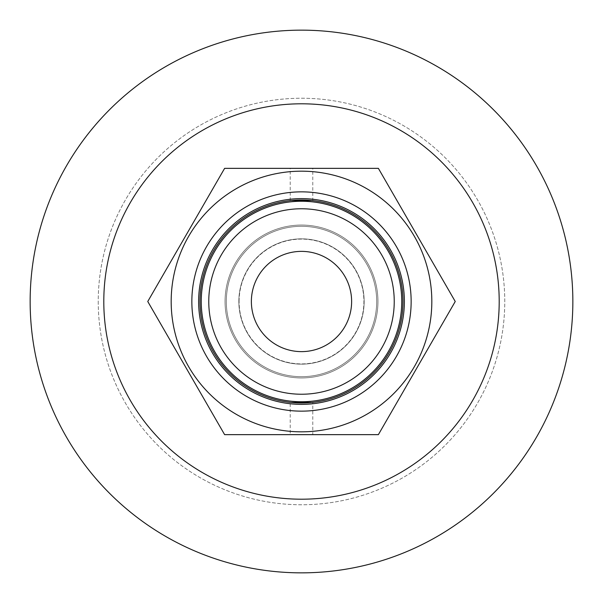 <?xml version="1.0" encoding="UTF-8"?>
<svg xmlns="http://www.w3.org/2000/svg" width="603" height="603" viewBox="0 0 603 603"><rect width="100%" height="100%" fill="white"/><g stroke="black" fill="none" stroke-linecap="round" stroke-linejoin="round"><path stroke-width="0.45" stroke-dasharray="3.02 2.26" d="M364.159 301.5A62.659 62.659 0 0 0 270.174 247.238A62.659 62.659 0 0 0 270.174 355.762A62.659 62.659 0 0 0 364.159 301.5A62.659 62.659 0 0 1 270.174 355.762A62.659 62.659 0 0 1 270.174 247.238A62.659 62.659 0 0 1 364.159 301.5M572.85 301.5A271.35 271.35 0 0 0 301.5 30.15A271.35 271.35 0 0 0 30.15 301.5A271.35 271.35 0 0 0 301.5 572.85A271.35 271.35 0 0 0 572.85 301.5M98.236 301.5A203.264 203.264 0 0 0 301.5 504.764A203.264 203.264 0 0 0 504.764 301.5A203.264 203.264 0 0 0 301.5 98.236A203.264 203.264 0 0 0 98.236 301.5A203.264 203.264 0 0 0 301.5 504.764A203.264 203.264 0 0 0 504.764 301.5A203.264 203.264 0 0 0 301.5 98.236A203.264 203.264 0 0 0 98.236 301.5M239.097 301.5A62.403 62.403 0 0 1 301.5 239.097A62.403 62.403 0 0 1 363.903 301.5A62.403 62.403 0 0 1 301.5 363.903A62.403 62.403 0 0 1 239.097 301.5A62.403 62.403 0 0 0 301.5 363.903A62.403 62.403 0 0 0 363.903 301.5A62.403 62.403 0 0 0 301.5 239.097A62.403 62.403 0 0 0 239.097 301.5M351.624 301.5A50.124 50.124 0 0 0 276.438 258.092A50.124 50.124 0 0 0 276.438 344.908A50.124 50.124 0 0 0 351.624 301.5M208.766 301.5A92.734 92.734 0 0 1 301.5 208.766A92.734 92.734 0 0 1 394.234 301.5A92.734 92.734 0 0 1 301.5 394.234A92.734 92.734 0 0 1 208.766 301.5M201.251 301.5A100.249 100.249 0 0 1 301.5 201.251A100.249 100.249 0 0 1 401.749 301.5A100.249 100.249 0 0 1 301.5 401.749A100.249 100.249 0 0 1 201.251 301.5M226.313 301.5A75.187 75.187 0 0 1 301.5 226.313A75.187 75.187 0 0 1 376.687 301.5A75.187 75.187 0 0 1 301.5 376.687A75.187 75.187 0 0 1 226.313 301.5A75.187 75.187 0 0 1 301.5 226.313A75.187 75.187 0 0 1 376.687 301.5A75.187 75.187 0 0 1 301.5 376.687A75.187 75.187 0 0 1 226.313 301.5M291.083 200.535L290.224 200.626L291.083 200.535M311.917 200.535L312.776 200.626L311.917 200.535M290.224 200.626L290.224 168.35L312.776 168.35L312.776 200.626M312.776 402.374L311.917 402.465L312.776 402.374L312.776 434.65L290.224 434.65L290.224 402.374L291.083 402.465L290.224 402.374M377.945 301.5A76.445 76.445 0 0 1 301.5 377.945A76.445 76.445 0 0 1 225.055 301.5A76.445 76.445 0 0 1 301.5 225.055A76.445 76.445 0 0 1 377.945 301.5A76.445 76.445 0 0 0 301.5 225.055A76.445 76.445 0 0 0 225.055 301.5A76.445 76.445 0 0 0 301.5 377.945A76.445 76.445 0 0 0 377.945 301.5M403.008 301.5A101.508 101.508 0 0 1 301.5 403.008A101.508 101.508 0 0 1 199.992 301.5A101.508 101.508 0 0 1 301.5 199.992A101.508 101.508 0 0 1 403.008 301.5M404.372 301.5A102.872 102.872 0 0 0 301.5 198.628A102.872 102.872 0 0 0 198.628 301.5A102.872 102.872 0 0 0 301.5 404.372A102.872 102.872 0 0 0 404.372 301.5M411.148 301.5A109.648 109.648 0 0 0 246.672 206.543A109.648 109.648 0 0 0 246.672 396.457A109.648 109.648 0 0 0 411.148 301.5M224.625 434.65L378.375 434.65L455.242 301.5L378.375 168.35L224.625 168.35L147.758 301.5L224.625 434.65M171.177 301.5A130.323 130.323 0 0 1 301.5 171.177A130.323 130.323 0 0 1 431.823 301.5A130.323 130.323 0 0 1 301.5 431.823A130.323 130.323 0 0 1 171.177 301.5A130.323 130.323 0 0 1 301.5 171.177A130.323 130.323 0 0 1 431.823 301.5A130.323 130.323 0 0 1 301.5 431.823A130.323 130.323 0 0 1 171.177 301.5"/><path stroke-width="0.9" d="M30.15 301.5A271.35 271.35 0 0 0 301.5 572.85A271.35 271.35 0 0 0 572.85 301.5A271.35 271.35 0 0 0 301.5 30.15A271.35 271.35 0 0 0 30.15 301.5M103.799 301.5A197.701 197.701 0 0 0 301.5 499.201A197.701 197.701 0 0 0 499.201 301.5A197.701 197.701 0 0 0 301.5 103.799A197.701 197.701 0 0 0 103.799 301.5M351.624 301.5A50.124 50.124 0 0 1 301.5 351.624A50.124 50.124 0 0 1 251.376 301.5A50.124 50.124 0 0 1 301.5 251.376A50.124 50.124 0 0 1 351.624 301.5M208.766 301.5A92.734 92.734 0 0 1 301.5 208.766A92.734 92.734 0 0 1 394.234 301.5A92.734 92.734 0 0 1 301.5 394.234A92.734 92.734 0 0 1 208.766 301.5M201.251 301.5A100.249 100.249 0 0 1 301.5 201.251A100.249 100.249 0 0 1 401.749 301.5A100.249 100.249 0 0 1 301.5 401.749A100.249 100.249 0 0 1 201.251 301.5M301.5 199.992L291.083 200.535L311.917 200.535L301.5 199.992M312.776 168.35L290.224 168.35M290.224 434.65L312.776 434.65M301.5 403.008L311.917 402.465L291.083 402.465L301.5 403.008M199.992 301.5A101.508 101.508 0 0 1 352.25 213.598A101.508 101.508 0 0 1 352.25 389.402A101.508 101.508 0 0 1 199.992 301.5M404.372 301.5A102.872 102.872 0 0 0 301.5 198.628A102.872 102.872 0 0 0 198.628 301.5A102.872 102.872 0 0 0 301.5 404.372A102.872 102.872 0 0 0 404.372 301.5M411.148 301.5A109.648 109.648 0 0 1 246.672 396.457A109.648 109.648 0 0 1 246.672 206.543A109.648 109.648 0 0 1 411.148 301.5M224.625 168.35L378.375 168.35L455.242 301.5L378.375 434.65L224.625 434.65L147.758 301.5L224.625 168.35M431.823 301.5A130.323 130.323 0 0 0 301.5 171.177A130.323 130.323 0 0 0 171.177 301.5A130.323 130.323 0 0 0 301.5 431.823A130.323 130.323 0 0 0 431.823 301.5"/></g></svg>
